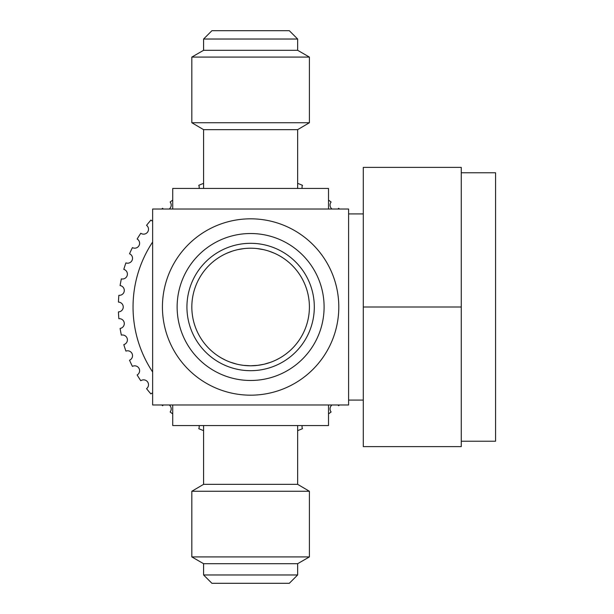 <?xml version="1.0" encoding="UTF-8"?>
<svg xmlns="http://www.w3.org/2000/svg" width="614" height="614" viewBox="0 0 614 614"><rect width="100%" height="100%" fill="white"/><g stroke="black" fill="none" stroke-linecap="round" stroke-linejoin="round"><path stroke-width="0.92" d="M461.267 446.616L461.267 167.384L363.296 167.384L363.296 446.616L461.267 446.616M363.296 307L461.267 307M348.599 209.021L348.599 404.979L152.64 404.979L152.64 209.021L348.599 209.021M328.513 209.021L328.513 188.444L172.726 188.444L172.726 209.021M297.644 188.444L297.644 129.661L203.587 129.661L203.587 188.444M203.587 129.661L191.829 122.731L309.402 122.731L297.644 129.661M297.644 39.027L203.587 39.027L211.914 30.7L289.317 30.7L297.644 39.027L297.644 50.294L309.402 57.087L191.829 57.087L191.829 122.731M203.587 39.027L203.587 50.294L297.644 50.294M274.374 253.229L269.093 251.187A58.79 58.79 0 0 0 263.406 249.622L256.867 248.547A58.79 58.79 0 0 0 226.865 253.229L232.1 251.203M244.065 248.578L237.818 249.622M309.402 307A58.79 58.79 0 0 0 250.619 248.209A58.79 58.79 0 0 0 191.829 307A58.79 58.79 0 0 0 250.619 365.791A58.79 58.79 0 0 0 309.402 307M250.666 365.791L257.726 365.353M264.465 364.133L270.759 362.229M276.001 360.027L279.761 358.054M279.884 357.985L276.546 359.758M271.595 361.915L268.341 363.051M264.066 364.232L257.819 365.345M250.589 365.791L243.474 365.353M236.774 364.133L230.465 362.222M225.269 360.042L221.454 358.039M221.309 357.962L224.532 359.681M229.552 361.884L233.228 363.15M240.02 364.823L243.52 365.361M314.307 307A63.687 63.687 0 0 0 250.619 243.313A63.687 63.687 0 0 0 186.932 307A63.687 63.687 0 0 0 250.619 370.687A63.687 63.687 0 0 0 314.307 307M177.131 307A73.48 73.48 0 0 1 250.619 233.52A73.48 73.48 0 0 1 324.1 307A73.48 73.48 0 0 1 250.619 380.48A73.48 73.48 0 0 1 177.131 307M162.434 307A88.178 88.178 0 0 1 250.619 218.822A88.178 88.178 0 0 1 338.798 307A88.178 88.178 0 0 1 250.619 395.178A88.178 88.178 0 0 1 162.434 307M297.644 574.973L203.587 574.973L211.914 583.3L289.317 583.3L297.644 574.973L297.644 563.706L309.402 556.913L309.402 491.269L191.829 491.269L191.829 556.913L309.402 556.913M297.644 563.706L203.587 563.706L191.829 556.913M297.644 425.556L297.644 484.339L203.587 484.339L191.829 491.269M172.726 404.979L172.726 425.556L328.513 425.556L328.513 404.979M152.64 371.992A117.573 117.573 0 0 1 152.64 242.008M339.473 404.979A132.271 132.271 0 0 1 338.644 405.724A4.897 4.897 0 0 0 337.846 404.979M332.013 404.979A4.897 4.897 0 0 0 331.099 411.971A132.271 132.271 0 0 1 328.513 413.905M302.165 425.556A4.897 4.897 0 0 0 302.464 428.687A132.271 132.271 0 0 1 297.644 430.629M203.587 430.629A132.271 132.271 0 0 1 198.767 428.687A4.897 4.897 0 0 0 199.066 425.556M172.726 413.905A132.271 132.271 0 0 1 170.139 411.971A4.897 4.897 0 0 0 169.218 404.979M163.393 404.979A4.897 4.897 0 0 0 162.587 405.724A132.271 132.271 0 0 1 161.758 404.979M152.64 392.899A4.897 4.897 0 0 0 150.906 393.912A132.271 132.271 0 0 1 146.562 388.654A4.897 4.897 0 0 0 145.871 380.404A4.897 4.897 0 0 0 140.798 380.734A132.271 132.271 0 0 1 137.145 374.97A4.897 4.897 0 0 0 139.608 370.726A4.897 4.897 0 0 0 132.424 366.389A132.271 132.271 0 0 1 129.523 360.211A4.897 4.897 0 0 0 132.532 355.69A4.897 4.897 0 0 0 125.916 351.108A132.271 132.271 0 0 1 123.805 344.615A4.897 4.897 0 0 0 127.397 339.895A4.897 4.897 0 0 0 121.372 335.129A132.271 132.271 0 0 1 120.091 328.429A4.897 4.897 0 0 0 124.289 323.578A4.897 4.897 0 0 0 118.863 318.704A132.271 132.271 0 0 1 118.433 311.897A4.897 4.897 0 0 0 123.245 307A4.897 4.897 0 0 0 118.433 302.103A132.271 132.271 0 0 1 118.863 295.296A4.897 4.897 0 0 0 124.289 290.422A4.897 4.897 0 0 0 120.091 285.571A132.271 132.271 0 0 1 121.372 278.871A4.897 4.897 0 0 0 127.397 274.105A4.897 4.897 0 0 0 123.805 269.385A132.271 132.271 0 0 1 125.916 262.892A4.897 4.897 0 0 0 132.532 258.31A4.897 4.897 0 0 0 129.523 253.789A132.271 132.271 0 0 1 132.424 247.611A4.897 4.897 0 0 0 139.608 243.274A4.897 4.897 0 0 0 137.145 239.03A132.271 132.271 0 0 1 140.798 233.266A4.897 4.897 0 0 0 148.504 229.252A4.897 4.897 0 0 0 146.562 225.346A132.271 132.271 0 0 1 150.906 220.088A4.897 4.897 0 0 0 152.64 221.101M161.758 209.021A132.271 132.271 0 0 1 162.587 208.276A4.897 4.897 0 0 0 163.393 209.021M169.218 209.021A4.897 4.897 0 0 0 170.139 202.029A132.271 132.271 0 0 1 172.726 200.095M199.066 188.444A4.897 4.897 0 0 0 198.767 185.313A132.271 132.271 0 0 1 203.587 183.371M297.644 183.371A132.271 132.271 0 0 1 302.464 185.313A4.897 4.897 0 0 0 302.165 188.444M328.513 200.095A132.271 132.271 0 0 1 331.099 202.029A4.897 4.897 0 0 0 332.013 209.021M337.846 209.021A4.897 4.897 0 0 0 338.644 208.276A132.271 132.271 0 0 1 339.473 209.021M461.267 441.228L495.567 441.228L495.567 172.772L461.267 172.772M363.296 213.918L348.599 213.918M363.296 400.082L348.599 400.082M309.402 57.087L309.402 122.731M203.587 50.294L191.829 57.087M203.587 574.973L203.587 563.706M203.587 484.339L203.587 425.556M297.644 484.339L309.402 491.269"/></g></svg>
